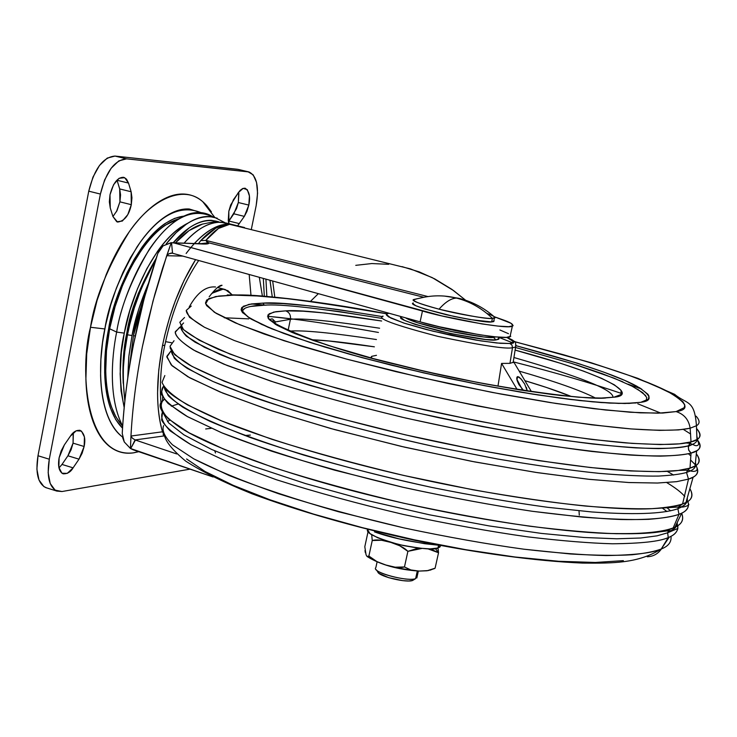 <?xml version="1.0" encoding="UTF-8"?>
<svg xmlns="http://www.w3.org/2000/svg" width="737" height="737" viewBox="0 0 737 737"><rect width="100%" height="100%" fill="white"/><g stroke="black" fill="none" stroke-linecap="round" stroke-linejoin="round"><path stroke-width="1.11" d="M415.981 299.148C410.012 300.134 417.704 303.478 439.04 309.181C445.406 301.949 451.247 298.245 456.553 298.089C445.305 295.307 434.047 295.104 422.78 297.508C434.047 295.104 445.305 295.307 456.553 298.089C470.049 301.562 481.998 308.324 492.427 318.384L491.634 321.931L493.624 321.618L493.882 320.484M428.013 548.862L431.753 549.526L438.533 552.759L435.41 548.558L438.533 552.759L435.106 568.19L433.743 568.9L435.106 568.199L430.122 570.171L435.106 568.199L438.533 552.759L437.953 548.006L439.925 547.011L440.597 545.555L437.953 548.006L438.57 545.242L437.953 548.006C434.6 550.069 421.85 548.982 399.703 544.717C376.423 538.139 365.699 533.072 367.542 529.516L369.882 533.496L377.639 537.724L389.56 541.999L403.775 545.638L418.026 548.061L430.04 548.89L437.953 548.006M376.367 569.904L378.809 573.248L388.583 577.633L402.66 580.636L408.648 580.977L412.637 580.452L415.622 578.637L417.299 571.028L415.622 578.637L413.825 579.724M486.844 313.4C494.131 316.109 496.655 317.675 494.407 318.089L492.427 318.384L494.978 317.454L493.523 316.173M459.538 298.457L456.553 298.089L459.538 298.457C472.795 301.857 484.605 308.186 494.978 317.454M493.882 320.475L494.177 320.908L491.634 321.931C487.968 322.705 472.933 320.328 446.53 314.782C420.274 308.029 409.192 304.086 413.273 302.971L412.738 303.497L415.825 305.726L424.77 308.978L454.185 316.486L469.994 319.554L491.634 321.931L492.427 318.384C487.728 319.241 469.939 316.173 439.04 309.181C457.539 314.082 487 319.139 492.427 318.384C481.998 308.324 470.049 301.562 456.553 298.089C451.247 298.245 445.406 301.949 439.04 309.181C418.386 303.451 410.048 300.208 414.037 299.452L422.78 297.508M367.118 556.499L368.878 556.039L372.249 540.525L371.688 534.721L372.249 540.525L381.517 540.249L390.776 542.386L399.776 545.776L407.893 551.35L416.11 548.789L421.776 548.475L407.893 551.35L404.466 566.965C400.071 568.126 393.862 567.472 385.838 565.003C377.832 562.534 372.185 559.549 368.878 556.039L372.249 540.525C376.57 539.337 382.752 539.963 390.776 542.386C398.818 544.827 404.53 547.812 407.893 551.35L404.466 566.965L395.115 567.186L385.838 565.003L376.902 561.594L368.878 556.039L367.864 556.794L366.86 556.223L366.068 554.823L364.806 546.725L368.039 531.755L364.806 546.725M427.976 548.862L438.533 552.759L438.202 549.194M418.809 571.083L427.018 570.779L435.106 568.19L428.271 570.567L419.095 571.092L410.242 569.867L404.466 566.965L411.283 570.143L418.809 571.083C397.519 569.535 380.347 564.717 367.302 556.638M377.915 572.363C380.532 576.859 406.806 582.976 412.637 580.452M375.594 567.895C372.13 572.4 407.782 582 415.622 578.637C408.98 581.521 378.873 574.51 375.916 569.397M398.524 568.098L409.634 569.959M367.054 556.444L366.676 555.974M365.377 552.768L364.972 550.557M124.848 400.937L123.153 380.485L123.346 367.947L124.765 351.687L127.483 334.81C130.974 312.58 140.491 287.218 156.023 258.751L141.283 288.407L134.309 307.863L129.712 324.584L127.483 334.81L132.024 335.528L128.763 357.279L127.759 377.961L128.947 355.593L132.024 335.528L127.483 334.81C123.005 354.479 122.13 376.496 124.848 400.891M123.226 383.314L123.18 360.375L126.801 333.004C130.154 310.922 139.947 286.011 156.18 258.291L138.252 293.519L130.394 317.5L126.801 333.004L127.713 333.677L126.801 333.004C123.558 347.818 122.36 364.539 123.226 383.176M178.612 218.843L165.208 225.19C157.34 230.506 149.703 238.364 142.278 248.765L131.785 265.725L122.591 285.302L115.092 306.62L109.656 328.757L116.639 332.083L124.286 333.124L121.319 352.415L120.14 373.852L121.071 390.969L124.166 407.515C118.869 380.55 118.906 355.759 124.286 333.124L116.639 332.083C111.388 358.182 108.532 398.92 122.674 426.069C108.532 398.92 111.388 358.182 116.639 332.083L109.656 328.757C104.018 355.667 101.807 402.144 121.513 424.678L122.655 426.272M189.169 307.071C197.129 292.736 205.918 286.048 215.563 286.997M195.581 259.636C180.298 284.178 169.261 312.857 162.472 345.662L164.885 345.109L164.968 344.492L164.885 345.109L162.472 345.662L164.793 335.068L169.528 317.721L175.332 300.807L184.204 280.152L195.581 259.636M163.098 434.655L164.065 435.217M186.148 253.464C201.238 233.574 215.711 223.855 229.566 224.306L221.155 222.215C209.455 221.717 197.092 228.7 184.057 243.164C196.457 229.078 208.82 222.095 221.155 222.215L410.481 268.904L432.177 277.591L453.522 290.553L465.655 300.254M129.565 366.289L133.48 335.455L144.949 295.537C139.45 310.443 135.626 323.746 133.48 335.455L135.184 336.192L133.48 335.455L129.574 366.215M510.787 336.265L506.383 337.389L495.596 336.873L479.529 334.755L439.381 326.767L420.099 321.857L172.55 253.252L171.675 244.159L170.8 244.002L162.518 268.471L154.825 294.349L148.091 320.54L142.37 346.814L153.047 300.88L166.709 255.721L182.831 256.098L166.709 255.721L171.279 242.685L170.8 244.002L171.279 242.685L163.07 245.891L157.81 253.427L144.157 298.494L133.526 344.354C127.473 375.17 123.715 404.862 122.241 433.43L124.267 441.951L130.449 448.492L130.965 436.028L162.499 431.799C159.256 420.855 157.607 407.93 157.561 393.005L158.768 369.956L162.472 345.662C155.958 380.034 155.968 408.74 162.499 431.799L162.739 431.799M142.37 346.814C136.299 377.676 132.503 407.414 130.965 436.028C132.503 407.414 136.299 377.676 142.37 346.814M512.353 326.224C506.605 329.651 442.716 317.279 422.458 311.005L420.099 321.857C440.321 328.223 504.182 340.522 509.976 336.855L512.353 326.224C514.094 324.648 510.713 322.428 502.201 319.554L494.481 316.799L510.815 323.193L513.155 325.671L508.77 326.694L497.991 326.095L481.934 323.912L441.758 315.887L174.218 243.007L207.779 243.809L208.626 242.786L206.821 241.874L205.863 240.391L427.994 296.569L205.863 240.391L218.419 228.488L229.612 224.306L242.123 226.978L225.983 222.97M439.215 545.288C412.628 542.368 391.061 537.909 374.516 531.893L374.672 531.165L374.516 531.893L398.966 538.83L424.715 543.713L439.243 545.288M122.655 437.732L124.267 441.951L130.449 448.492L133.157 449.8L213.094 476.986L130.679 448.547L135.442 440.044L176.714 453.946L135.101 439.934L131.352 447.368L130.486 447.239L130.486 448.483L131.352 447.368L130.486 447.239L130.965 436.028L162.499 431.799L164.48 435.76L162.499 431.799M122.241 433.43C125.483 374.645 137.34 314.644 157.81 253.427L159.911 249.29L163.07 245.891L170.956 242.703L171.528 242.685L170.8 244.002L171.675 244.159L171.528 242.685L174.218 243.007L422.458 311.005L420.099 321.857L172.55 253.252L171.528 242.685L203.2 244.021C207.502 244.159 209.308 243.744 208.626 242.786L423.839 297.278L208.626 242.786L200.63 243.698L208.626 242.786L205.863 240.391L200.722 240.612L198.419 243.661L200.722 240.612L205.863 240.391C214.725 229.87 222.638 224.509 229.612 224.306L222.887 225.2L215.738 228.221L200.722 240.612C211.04 229.603 220.667 224.168 229.612 224.306L229.566 224.306C219.359 223.375 207.594 229.778 194.282 243.523M225.181 222.777L213.49 221.865L202.279 224.14C193.094 226.885 184.139 233.122 175.443 242.86M242.252 227.005L244.491 227.503M310.461 301.369L318.366 293.658M272.681 281L274.79 297.186M132.319 438.119L135.101 439.934L164.434 435.88L135.101 439.934L132.448 438.239L130.965 436.147L131.527 437.244M499.879 329.964L508.475 333.686M269.963 280.244L272.285 296.956L269.982 280.253M266.849 296.467L265.928 279.13M263.312 278.402L264.325 296.256M509.976 336.855L510.382 335.059M465.673 300.263L451.836 289.328L434.71 278.881L419.27 271.898L402.061 266.628M388.703 264.307L371.798 263.551L355.768 265.338M242.648 227.088L241.46 226.83M167.76 254.532L166.755 255.601L169.049 253.721L172.191 253.15M169.049 253.721L171.233 253.077M203.2 244.021L199.709 243.735L203.2 244.021M249.18 274.486L250.985 295.344M165.558 341.646L171.5 342.733M178.511 218.889C140.896 230.11 114.253 297.499 109.656 328.757L106.478 350.748L105.723 371.595C106.036 385.092 107.897 396.736 111.296 406.511L115.866 416.82L121.55 424.733M116.639 332.083C121.623 298.301 150.449 225.439 190.607 213.546C199.027 211.427 206.535 212.578 213.131 216.982C192.302 207.06 171.076 217.765 149.436 249.106C131.37 279.793 120.444 307.449 116.639 332.083M188.184 222.998L180.629 227.328C172.698 232.763 164.977 240.796 157.451 251.428L146.82 268.747L137.487 288.747L129.85 310.517L124.286 333.124C129.224 302.667 152.347 240.667 188.092 223.053M217.212 218.18L209.603 216.531C202.279 216.07 194.504 218.64 186.258 224.26L176.106 232.689L166.166 243.929M148.266 283.736C140.076 303.266 134.659 320.531 132.024 335.528L138.657 309.328L148.275 283.708M199.902 243.717L173.103 242.777L189.096 227.963C197.092 222.473 204.646 219.948 211.759 220.363L218.88 221.846M202.583 224.039L189.096 230.57L175.424 242.86M173.131 242.777C188.912 224.463 204.14 217.479 218.815 221.837M225.154 222.767L214.449 217.295C198.391 214.412 182.297 223.293 166.175 243.929M232.109 294.818L227.917 290.691L223.044 289.18L212.496 293.077L211.104 294.183C216.125 289.973 220.86 288.425 225.301 289.549L232.109 294.818M183.513 216.171C143.945 221.515 113.074 295.758 108.661 328.803L109.666 328.702L108.661 328.803C102.692 356.855 100.674 406.566 122.535 428.151L115.709 419.593L110.347 407.893C106.893 397.952 104.995 386.124 104.663 372.388L104.958 357.353L106.966 338.523L110.025 322.281L114.198 306.27L120.61 287.614L127.013 272.874L134.106 259.452L141.863 247.402C149.418 236.826 157.193 228.839 165.189 223.449L174.568 218.401L183.541 216.162M201.017 212.606L189.28 209.004C181.698 208.488 173.656 211.058 165.152 216.715C156.631 222.417 148.34 230.902 140.27 242.16L130.412 257.729L122.987 272.322L116.326 288.278L110.734 304.906L105.529 325.468L102.535 342.733L100.895 359.416L100.591 375.437C100.96 390.076 103.005 402.669 106.708 413.227C110.43 423.747 115.442 431.467 121.743 436.405L122.471 436.967C96.436 416.46 98.104 359.859 104.829 328.951L90.494 327.274C79.43 368.721 84.995 458.571 133.305 452.868L138.731 451.698L133.609 452.831C124.912 454.149 117.017 452.122 109.924 446.76C102.83 441.352 97.173 432.822 92.936 421.168C88.716 409.459 86.367 395.447 85.888 379.14L86.699 353.917L90.494 327.274L97.072 300.42L106.202 274.597C113.139 257.747 121.135 243.044 130.182 230.497C139.219 217.995 148.515 208.617 158.05 202.371C167.566 196.171 176.548 193.416 185.005 194.117C193.435 194.844 200.731 198.741 206.894 205.826L211.408 211.869M79.006 459.169L67.924 455.788L73.055 443.149L84.138 446.493L79.006 459.169L73.101 467.848L67.288 473.375L61.936 473.228L58.849 467.387L59.117 457.797L61.171 450.897L64.395 444.853L70.347 436.221L76.187 430.777L81.475 431.09L84.442 437.004L84.138 446.493L82.129 453.237L79.006 459.169L73.101 467.848L62 464.439L67.924 455.788L62 464.439L73.101 467.848C70.706 472.012 67.353 473.992 63.05 473.808C59.024 471.523 57.716 466.189 59.117 457.797L64.395 444.853L70.347 436.221C73.138 431.891 76.418 429.947 80.167 430.399C84.423 433.494 85.75 438.865 84.138 446.493L73.055 443.149L71.056 449.874L67.924 455.788L79.006 459.169M228.903 223.698L228.267 220.446L228.829 211.224L230.69 204.95L238.392 192.514L243.164 188.359L247.3 189.676L249.41 195.968L248.82 205.089L247.006 211.243L244.343 216.383L233.85 213.804L238.337 202.537L248.82 205.089L244.343 216.383L237.609 225.854L244.343 216.383L233.85 213.804L228.894 221.026L239.405 223.633L228.894 221.026L228.433 221.671M112.945 216.521L116.999 210.644L119.919 201.846L131.306 204.683C129.039 215.351 124.461 221.155 117.561 222.067L112.945 216.54L110.264 207.972L109.352 201.874L109.997 194.78L113.572 184.683L119.108 178.271L124.719 177.691L128.514 183.071L131.122 191.749L131.951 197.746L131.306 204.683L127.805 214.605L122.36 221.036L116.787 221.782L112.945 216.54L110.264 207.972L109.997 194.78C113.12 182.951 117.699 177.129 123.733 177.313L126.515 179.155L128.514 183.071L117.054 180.27L119.698 188.93L120.555 194.927L119.919 201.846L116.428 211.749M111.582 262.381L111.84 261.865M238.447 169.455L115.009 156.069L107.224 158.096L99.467 165.475L92.973 177.101L88.762 191.169L37.992 455.742L36.887 469.165L38.987 480.017L43.907 486.623L46.772 487.931M73.341 433.678L73.055 443.149L73.184 432.868M238.899 193.426L238.337 202.537L236.522 208.672L228.894 221.026M190.026 469.137L61.972 491.533L56.869 491.072C49.112 486.917 46.588 476.295 49.287 459.215L100.398 194.061C105.981 171.592 114.696 159.846 126.543 158.842L248.995 171.951C256.845 175.811 259.24 187.041 256.163 205.632L251.363 229.207L256.163 205.632L257.572 193.195L256.54 182.398L253.196 174.862L248.019 171.776L126.543 158.842L118.814 160.887L111.094 168.294L104.608 179.966L100.398 194.061L49.287 459.215L48.163 472.657L50.208 483.518L55.082 490.123L61.972 491.533L190.035 469.147M238.41 169.446L248.019 171.776L237.434 169.27L115.009 156.069L126.543 158.842L115.009 156.069C103.079 157.045 94.327 168.745 88.762 191.169L100.398 194.061L88.762 191.169L37.992 455.742L49.287 459.215L37.992 455.742C35.321 472.795 37.891 483.408 45.712 487.581M86.634 354.69L86.561 355.658M119.919 201.846L119.698 188.93L131.122 191.749L131.306 204.683L119.919 201.846M131.122 191.749L128.514 183.071L117.054 180.27L119.698 188.93L131.122 191.749M244.868 188.184L242.584 188.58L240.087 190.422L233.426 199.718L228.829 211.224L228.912 223.698M245.209 188.257C249.318 191.242 250.525 196.853 248.82 205.089L238.337 202.537L238.714 192.062M58.969 467.977L62 464.439M211.141 211.482L202.841 201.791C183.605 184.13 151.454 199.202 129.279 231.75C107.713 266.794 94.787 298.632 90.494 327.274L104.829 328.951C108.569 304.593 119.339 277.186 137.128 246.729C158.381 215.444 179.662 204.066 200.961 212.606M179.819 322.207L182.555 328.665C188.386 334.137 200.234 340.982 218.106 349.191C240.115 358.21 268.563 368.076 303.451 378.809C341.489 389.698 381.858 400.053 424.567 409.883C466.77 418.948 505.877 426.456 541.879 432.416C574.924 437.382 602.857 440.873 625.676 442.9C655.672 444.872 675.792 444.908 686.046 442.983L691.03 441.914L688.34 445.848C680.444 448.289 662.885 448.971 635.672 447.875C614.594 446.456 588.006 443.545 555.891 439.141C520.396 433.669 480.985 426.447 437.658 417.474C393.337 407.579 350.978 396.948 310.59 385.589C273.436 374.322 243.182 363.931 219.829 354.396L195.13 342.217C185.18 335.501 180.39 330.185 180.749 326.261M170.118 347.8L170.118 347.8C171.887 352.314 178.308 358.035 189.391 364.972C203.79 372.664 224.26 381.416 250.792 391.227C294.92 406.483 352.922 422.743 413.89 436.801C495.31 454.886 566.762 465.738 612.281 469.653C644.046 471.91 666.22 472.159 678.795 470.409L690.016 468.106L687.612 470.123L686.534 472.481C680.481 474.195 671.177 475.393 658.629 476.065C643.723 476.314 623.815 475.402 598.895 473.329C570.604 470.381 536.987 465.627 498.046 459.087L434.812 446.696C390.131 436.774 347.274 425.968 306.224 414.277C268.332 402.595 237.296 391.688 213.131 381.554C193.536 372.268 180.583 364.493 174.273 358.21L171.389 350.748C171.408 355.206 176.714 361.102 187.318 368.436L213.131 381.554L253.077 397.179C302.345 414.148 368.039 432.085 434.812 446.696L498.046 459.087C536.987 465.627 570.604 470.381 598.895 473.329C623.815 475.402 643.723 476.314 658.629 476.065C671.177 475.393 680.481 474.195 686.534 472.481L687.612 470.123L690.016 468.106C699.21 465.701 701.348 460.993 696.428 453.974C700.519 459.381 700.076 463.37 695.102 465.95L696.64 450.768L691.039 453.089C681.624 455.613 663.438 456.885 630.78 455.079C606.026 453.2 574.768 449.459 537.006 443.849C495.411 436.921 450.427 428.031 402.034 417.188C353.751 405.47 309.991 393.447 270.755 381.112L223.919 364.179L193.61 350.038C181.274 342.244 175.185 336.109 175.332 331.65L180.62 326.758M166.083 389.523C173.379 397.538 191.509 407.847 220.483 420.44C262.271 437.557 327.311 457.502 396.801 473.845C522.192 502.698 616.823 510.971 652.687 508.631C667.197 507.784 677.165 506.227 682.573 503.97L678.814 506.605L677.893 508.733C666.451 512.805 642.176 515.55 591.802 511.957L547.573 507.296C512.851 502.56 474.131 495.909 431.403 487.341C365.801 473.182 300.512 455.217 250.626 437.64C220.768 426.262 198.106 416.073 182.629 407.064C171.122 398.975 164.987 392.342 164.213 387.174L168.266 395.723C175.461 402.761 189.28 411.264 209.713 421.214C234.633 431.956 266.103 443.278 304.132 455.199C345.054 466.991 387.478 477.705 431.403 487.341C474.131 495.909 512.851 502.56 547.573 507.296L591.802 511.957C642.176 515.55 666.451 512.805 677.893 508.733L678.814 506.605L682.573 503.97C691.297 501.188 693.839 496.287 690.201 489.239C693.489 495.218 692.08 499.631 685.981 502.468L693.139 477.115L688.496 479.114L676.594 481.676L657.312 483.039L628.514 482.514L588.246 479.234L535.587 472.362L471.791 461.353L401.158 446.364L330.729 428.519L268.342 409.698L219.948 391.946L187.917 376.791L171.224 364.926L166.848 356.33L171.279 350.563L166.829 356.984L172.09 365.782L189.787 377.832L222.777 393.107L271.87 410.868L334.497 429.56L404.65 447.175L474.619 461.896L537.614 472.675L589.526 479.372L629.223 482.551L657.644 483.03L676.695 481.657L688.496 479.114L682.573 503.97L685.981 502.468M681.688 513.284C684.176 519.576 681.946 524.191 674.991 527.13L673.203 527.913L678.989 514.343C685.327 512.095 688.505 508.668 688.524 504.071L687.851 501.363C689.528 506.577 687.492 510.501 681.753 513.127L678.989 514.343L677.893 508.733L684.157 505.361L686.202 503.178L687.28 500.644L687.363 498.507L687.105 501.307L685.29 504.311L682.066 506.789L677.893 508.733L678.989 514.343L673.203 527.913C663.954 531.414 646.671 533.91 616.353 533.708C593.469 532.971 564.643 530.483 529.875 526.227C491.524 520.7 449.45 513.026 403.673 503.214C357.344 492.27 314.109 480.432 273.971 467.682L223.993 449.266L188.948 432.748L168.699 419.123C161.781 411.605 159.717 405.608 162.508 401.131L164.25 399.436C155.387 404.595 160.712 413.982 180.252 427.607C208.746 446.419 288.093 475.743 382.439 498.267C476.701 520.801 561.502 531.902 607.334 533.441C643.502 534.187 665.456 532.344 673.203 527.913C681.504 524.974 684.314 520.073 681.633 513.182M677.248 523.602L677.847 528.457L667.648 532.796L674.963 528.18L676.815 525.297L677.312 522.644L675.857 527.084L671.951 530.622L668.523 530.741L667.648 532.796L657.063 535.836L640.637 538.01L616.805 538.784L584.054 537.485L541.428 533.413L489.156 525.923L429.358 514.776L366.234 500.303L305.44 483.555L252.588 466.079L211.602 449.432L183.891 434.83L168.616 422.881L163.577 413.678L168.616 422.881L183.891 434.83L211.602 449.432L252.588 466.079L305.44 483.555L366.234 500.303L429.358 514.776L489.156 525.923L541.428 533.413L584.054 537.485L616.805 538.784L640.637 538.01L657.063 535.836L667.648 532.796L668.523 530.741L659.928 531.819C648.588 533.634 631.056 534.178 607.334 533.441M696.944 436.544C698.114 439.998 696.631 442.615 692.504 444.365L688.34 445.848L691.03 441.914C700.436 439.851 702.306 435.42 696.64 428.602C701.09 433.54 701.2 437.17 696.972 439.51L696.437 425.746C700.058 423.655 699.947 420.468 696.096 416.175C699.947 420.468 700.058 423.655 696.437 425.746L690.136 428.215L696.437 425.746C694.54 399.307 687.142 404.742 674.631 394.332L637.735 378.311L590.899 362.659L514.49 341.59M293.916 319.213L267.503 316.237C295.353 318.808 332.323 324.206 378.431 332.451M272.064 320.881L274.919 321.185L272.064 320.881M688.422 453.762L690.928 455.982M695.544 462.643C696.308 466.171 694.678 468.898 690.652 470.823L686.534 472.481L688.496 479.114L686.534 472.481L690.652 470.823C694.678 468.898 696.308 466.171 695.544 462.643M666.709 507.461L670.559 510.842L666.709 507.461M521.943 388.823L516.821 379.196M516.784 377.712L517.66 376.607L516.941 379.822L517.66 376.607L519.069 377.095L522.284 380.412M467.157 332.617C457.143 331.189 445.83 328.739 433.218 325.284L450.86 329.651L467.166 332.627M517.07 389.394L501.575 363.415L497.972 386.16L501.575 363.415L509.967 363.35L512.491 347.707C506.724 349.329 481.869 345.552 437.925 336.376C394.249 324.953 375.953 318.191 383.037 316.081C375.953 318.191 394.249 324.953 437.925 336.376C481.869 345.552 506.724 349.329 512.491 347.707L511.966 345.063L509.875 343.506L513.643 341.664L506.724 337.371C514.96 341.406 516.011 343.451 509.875 343.506L511.966 345.063L512.491 347.707L515.587 347.081L516.02 345.082L515.587 347.081L512.491 347.707L509.967 363.35L513.827 362.134L509.967 363.35L501.575 363.415L515.274 386.363M512.878 342.917L498.23 337.113M400.937 317.573L404.558 320.383L415.272 324.427L450.768 333.621L485.803 339.499L496.001 339.932L498.792 339.241L498.442 337.786L499.023 338.541L496.001 339.932L493.495 337.408L496.001 339.932C491.505 341.047 472.997 338.172 440.477 331.3C408.86 322.935 395.99 318.108 401.858 316.799M405.479 317.804C411.522 321.525 428.013 326.353 454.95 332.267C477.493 336.468 490.345 338.182 493.495 337.408L495.946 336.91L493.495 337.408L483.923 336.993L451.118 331.466L417.861 322.87L405.461 317.794M677.847 528.457C676.916 532.39 673.719 535.431 668.247 537.577L661.421 548.927C668.459 546.191 671.647 541.971 670.992 536.278C671.647 541.971 668.459 546.191 661.421 548.927C657.984 553.883 653.268 556.499 647.261 556.757C653.268 556.499 657.984 553.883 661.421 548.927L661.236 549.01C654.917 551.423 645.234 553.34 632.208 554.749C616.74 555.726 596.141 555.468 570.41 553.975L523.841 549.194C487.406 544.182 447.35 537.07 403.673 527.849L338.569 511.764C296.504 499.741 260.041 487.654 229.17 475.503L193.757 458.847L172.467 444.807C164.664 436.912 161.707 430.509 163.596 425.599C161.707 430.509 164.664 436.912 172.467 444.807L193.757 458.847C214.771 469.662 243.017 481.279 278.494 493.698C317.601 506.107 359.324 517.494 403.673 527.849C447.35 537.07 487.406 544.182 523.841 549.194C556.896 552.98 584.358 555.099 606.238 555.551C634.529 555.099 652.862 552.925 661.236 549.01L668.247 537.577C659.882 541.437 641.254 543.501 612.355 543.777C589.959 543.187 561.76 540.884 527.775 536.868C490.289 531.58 449.1 524.173 404.208 514.638C358.689 503.951 316.026 492.307 276.218 479.676L226.333 461.307L190.947 444.669C174.724 434.848 164.95 426.631 161.633 420.035L162.555 412.176C160.187 416.875 162.702 423.084 170.09 430.804L190.947 444.669L226.333 461.307L276.218 479.676C316.026 492.307 358.689 503.951 404.208 514.638C449.1 524.173 490.289 531.58 527.775 536.868C561.76 540.884 589.959 543.187 612.355 543.777C641.254 543.501 659.882 541.437 668.247 537.577L667.648 532.796L668.247 537.577L669.205 537.162C675.461 534.565 678.326 530.704 677.81 525.564M668.496 530.787L667.722 529.728L668.496 530.787M662.176 507.968L666.967 511.542L662.176 507.968M579.273 515.117L579.024 510.833M605.639 398.008C587.242 400.394 486.319 387.469 400.348 365.46C312.018 345.257 259.055 317.831 272.561 318.964L275.297 321.949L274.127 322.778L275.297 321.949L290.415 319.296L288.093 330.471L290.415 319.296C302.704 318.025 332.433 321 379.619 328.223C332.433 321 302.704 318.025 290.415 319.296C290.903 315.067 289.319 312.248 285.661 310.857C289.319 312.248 290.903 315.067 290.415 319.296L275.297 321.949L274.993 323.423M613.985 397.188C635.22 395.723 620.222 378.311 515.108 350.093L560.829 363.387L583.538 371.116L601.678 378.376L614.418 384.871L621.051 390.343L621.024 394.525L613.985 397.188L599.89 398.137L579.042 397.252L552.114 394.507L520.165 389.965L484.605 383.793L447.11 376.266L409.505 367.745L373.613 358.661L341.13 349.449L313.511 340.54L291.852 332.341L276.863 325.174L268.904 319.305L267.955 314.911L273.722 312.083L285.661 310.857L275.813 311.677L269.079 313.833L267.918 317.887L275.491 324.372L294.984 333.631L328.158 345.413L373.613 358.661L426.152 371.641L478.497 382.632L524.366 390.619L560.442 395.493L586.366 397.74L603.557 398.081L613.985 397.188M381.646 321.01C330.766 313.004 298.771 309.623 285.661 310.857L303.1 311.198L325.21 313.032L381.646 321.01M513.938 357.509C579.66 376.487 612.668 389.652 612.963 396.994C612.668 389.652 579.66 376.487 513.938 357.509M382.263 316.588C318.918 306.205 279.176 301.709 263.017 303.11L251.409 303.948L243.256 306.297L241.404 310.811L249.567 318.154L271.566 328.739L309.651 342.346L362.318 357.731L423.508 372.858L484.55 385.672L537.927 394.949L579.706 400.56L609.517 403.093L629.076 403.415L640.775 402.31C653.102 400.845 651.738 395.447 636.685 386.133C617.155 375.474 577.08 362.042 516.471 345.828L577.504 363.249L603.686 372.093L624.773 380.412L639.808 387.902L647.915 394.249L648.993 396.184L648.394 399.15L640.775 402.31L624.93 403.498L601.125 402.559L570.088 399.436L533.054 394.194L491.671 387.017L447.958 378.247L404.106 368.316L362.318 357.731L324.648 347.016L292.782 336.698L268.001 327.256L251.096 319.066L242.39 312.414L241.1 309.724L241.8 307.486L248.903 304.381L263.017 303.11L264.196 305.21C280.18 303.782 319.572 308.195 382.365 318.467L339.011 311.539L309.558 307.845M515.522 347.477L572.124 363.553L614.032 378.155L632.116 386.206L642.673 392.637L646.773 397.483L646.174 400.504M641.66 389.044L627.85 384.115M265.9 305.182L251.455 303.939L265.9 305.182M227.236 294.911L232.892 295.196C253.602 293.575 304.639 299.738 386.013 313.695L321.7 303.054L287.025 298.623L257.029 295.952L227.236 294.911M513.532 341.443C588.329 360.734 639.311 377.197 666.488 390.822C687.372 402.688 690.578 409.606 676.096 411.587C684.139 414.166 688.819 419.703 690.136 428.215L691.03 441.914L696.972 439.51M621.715 393.54C591.148 383.056 554.998 372.489 513.247 361.849M183.605 322.963C179.929 325.984 180.869 330.397 186.406 336.21L204.379 347.256L237.167 361.397C266.914 372.259 303.331 383.645 346.418 395.566L414.424 412.324L482.026 426.52C524.514 434.305 561.437 440.136 592.797 444.024C620.333 446.88 642.231 448.409 658.491 448.603C672.07 448.289 682.02 447.377 688.34 445.848L688.598 449.874L691.039 453.089L690.016 468.106L695.102 465.95M683.392 429.422L690.633 434.019M696.972 439.39C701.292 444.531 701.182 448.326 696.64 450.768M673.544 475.052L667.326 471.394M690.707 460.118L695.277 464.725M164.848 375.538L162.076 382.31C164.019 388.15 172.504 395.686 187.511 404.908L221.69 420.938L271.538 439.188C312.064 452.011 356.146 464.098 403.784 475.457L472.657 489.727C515.872 497.291 553.395 502.735 585.233 506.033C613.221 508.272 635.497 509.147 652.052 508.659C665.907 507.673 676.078 506.107 682.573 503.97L688.496 479.114C696.576 476.793 699.266 472.638 696.585 466.659L695.839 465.489C699.063 470.685 698.16 474.564 693.139 477.115M678.989 514.343C669.638 517.715 652.024 520.027 620.932 519.53C597.44 518.572 567.822 515.817 532.059 511.248C492.62 505.37 449.478 497.355 402.642 487.194C355.381 475.936 311.558 463.886 271.179 451.035L221.386 432.656L187.06 416.414C171.887 407.008 163.227 399.288 161.081 393.245L163.421 386.363C160.159 390.555 161.725 396.266 168.119 403.498L187.659 416.746L222.242 433.015C253.233 445.176 290.719 457.566 334.699 470.178L403.636 487.424C450.353 497.53 493.348 505.499 532.63 511.331L582.755 517.153C610.356 519.226 632.346 519.953 648.717 519.327C662.434 518.231 672.522 516.563 678.989 514.343M686.985 499.603L687.345 500.257L686.985 499.603M531.432 391.614L513.827 362.134L531.432 391.614M523.574 390.426L518.894 384.585L517.162 380.679L516.775 377.814L517.66 376.607L520.875 378.726L524.67 384.023L527.277 390.997L526.393 387.395M311.613 339.748L329.006 341.001L374.378 346.832C346.482 342.604 325.561 340.236 311.613 339.748M524.947 380.697L546.375 387.432L571.396 396.506C559.309 391.623 543.832 386.354 524.947 380.697M666.81 482.624C675.488 487.876 681.467 492.491 684.747 496.471M174.043 340.724L169.971 346.335L174.752 354.727L191.869 366.353L224.251 381.241L272.828 398.689L335.142 417.216L405.23 434.821L475.347 449.653L538.572 460.625L590.724 467.553L630.596 470.952L659.118 471.652L678.215 470.473L690.016 468.106L691.039 453.089C684.553 454.738 674.272 455.742 660.177 456.129C643.281 455.973 620.443 454.407 591.682 451.44C558.922 447.377 520.414 441.251 476.176 433.061L406.188 418.155C358.219 406.631 314.441 394.728 274.864 382.457L227.171 365.488L195.701 351.19C182.546 343.239 175.719 336.956 175.203 332.323L179.681 327.2M697.294 439.749C702.26 446.456 700.168 450.906 691.039 453.089L688.828 450.427L688.229 446.392L692.504 444.365L689.611 443.232L686.046 442.983M660.859 413.125L637.791 403.802M248.802 318.872L224.251 317.767M184.545 317.509L179.81 322.281L183.55 329.697L199.266 340.254L229.999 354.082L276.909 370.637L337.841 388.546L407.017 405.894L476.682 420.799L539.76 432.085L591.903 439.455L631.784 443.361L660.278 444.558L679.311 443.849L691.03 441.914L690.136 428.215L678.501 429.92L659.587 430.38L631.259 428.934L591.599 424.807L539.77 417.243L477.152 405.884L408.16 391.043L339.877 373.945L280.014 356.468L234.2 340.476L204.444 327.256L189.492 317.288L186.249 310.388L191.251 306.058L186.249 310.388C186.221 314.413 192.283 320.033 204.444 327.256L234.2 340.476L280.014 356.468C318.356 368.196 361.066 379.721 408.16 391.043C455.346 401.582 499.216 410.316 539.77 417.243C576.601 422.927 607.095 426.824 631.259 428.934C663.143 431.127 680.924 430.307 690.136 428.215C688.819 419.703 684.139 414.166 676.096 411.587L662.839 413.052L640.213 412.84L605.28 409.984L555.827 403.443L492.252 392.434L419.325 377.132L346.372 359.048L284.003 340.724L239.488 324.639L214.366 312.248L205.669 303.773L208.645 298.651L218.843 296.053L232.892 295.196L215.766 296.523L206.701 299.987L205.494 302.935L206.6 305.615L216.079 313.317L235.361 322.898L264.187 334.036L301.691 346.27L346.372 359.048L396.156 371.706L448.538 383.581L500.745 394.037L550.042 402.54L593.939 408.694L630.421 412.259L658.077 413.19L676.096 411.587L684.286 407.662L684.765 404.926L682.923 401.729L672.688 394.148L654.493 385.285L629.435 375.529L598.674 365.22L563.39 354.709L514.619 341.71M382.862 316.698L338.495 309.577L308.794 305.827L283.294 303.626L263.017 303.11L264.196 305.21C255.665 305.284 249.244 306.297 244.951 308.25L242.805 310.249L242.823 312.93M243.21 309.623L244.951 308.25L242.197 310.922L247.65 316.735L261.653 324.391L283.874 333.474L313.63 343.58L349.762 354.276L390.656 365.018L434.323 375.271L478.553 384.493L521.068 392.222L559.742 398.081L592.732 401.849L618.592 403.406L636.142 402.964M250.221 306.5L264.196 305.21M576.058 364.787L601.991 373.576L622.876 381.849M637.745 389.302L645.741 395.622M595.293 397.952C580.645 390.453 555.283 381.517 519.226 371.126C555.283 381.517 580.645 390.453 595.293 397.952M376.432 339.536C331.383 332.765 302.437 329.964 289.595 331.143C302.437 329.964 331.383 332.765 376.432 339.536M214.725 450.851L215.508 452.997M250.35 435.088L244.776 435.493M186.581 458.976L205.052 471.477L233.012 485.241L269.622 499.668L313.446 514.067L362.447 527.683L414.176 539.779L465.895 549.719L514.905 556.988L558.729 561.281L595.367 562.469L623.373 560.636M211.233 428.317L205.678 428.971M167.465 421.564L169.842 420.108M171.288 406.179L178.041 404.042M509.875 343.506L496.71 342.991L476.001 340.116L451.016 335.335L425.857 329.402L404.687 323.322L390.85 318.071L386.308 314.45L388.823 313.188L386.778 313.824L386.418 315.003L388.602 316.873L403.664 322.99L433.089 331.226L480.69 340.881L500.257 343.304L509.875 343.506M376.469 355.317L371.706 356.33L370.637 357.786L371.706 356.33L371.448 358.007M418.34 571.064L416.82 577.983M494.407 318.089L493.624 321.618M444.356 296.071L459.087 298.338M440.265 545.491L439.925 547.011M412.195 580.581L415.115 578.794M377.077 561.962L375.87 567.518M198.677 260.493C183.08 283.598 171.804 311.815 164.839 345.146C160.205 365.69 159.689 393.005 161.09 403.461M162.186 411.559L162.343 412.48M171.859 253.095L171.26 253.077M262.436 296.32L259.313 277.296M209.197 296.762C215.333 288.803 219.626 284.989 222.058 285.293L217.756 287.292M217.489 287.504L225.301 289.549M133.305 452.868L138.501 451.615M57.025 491.137L45.97 487.673M248.719 171.887L238.327 169.427M79.642 430.242L80.167 430.399M214.734 217.36L202.841 201.791M678.795 470.409L687.612 470.123L690.652 470.823C689.086 470.814 699.505 473.587 696.585 466.659M652.687 508.631L682.066 506.789C681.043 507.885 690.726 505.444 688.524 504.071M517.079 376.957L516.757 378.698M506.89 337.362C514.96 341.028 511.819 339.858 514.26 341.369C515.467 341.295 515.909 343.202 515.587 347.081L513.118 362.641M164.581 436.129C166.424 442.605 173.471 450.943 185.733 461.15C201.947 471.588 224.002 482.449 251.879 493.735C299.01 511.229 353.723 526.854 416.018 540.589C476.231 552.962 535.817 561.133 582.58 563.086C612.779 563.335 637.938 563.501 661.236 549.01L669.205 537.162M386.179 313.63C345.506 306.113 309.144 300.714 277.112 297.416L247.061 295.15L230.865 294.828M674.991 527.13L681.753 513.127M162.508 401.131L162.637 397.132M697.266 439.842C701.283 447.101 694.908 445.738 694.466 445.24L692.504 444.365"/></g></svg>
